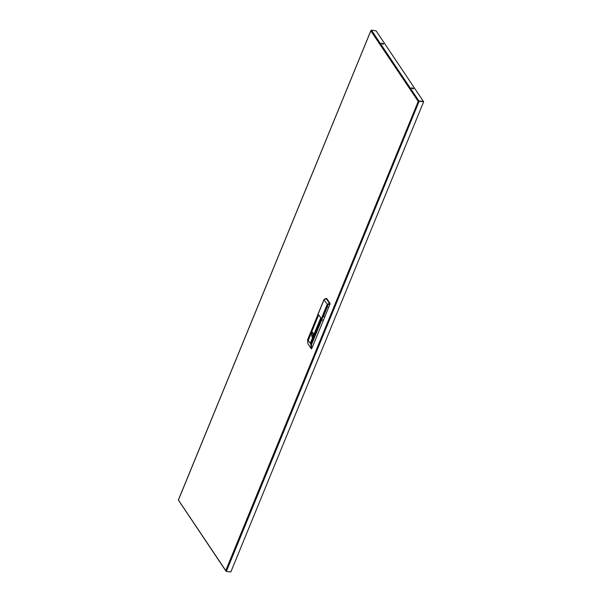 <?xml version="1.0" encoding="UTF-8"?>
<svg xmlns="http://www.w3.org/2000/svg" width="602" height="602" viewBox="0 0 602 602"><rect width="100%" height="100%" fill="white"/><g stroke="black" fill="none" stroke-linecap="round" stroke-linejoin="round"><path stroke-width="0.9" d="M411.452 88.095L413.318 88.863M413.491 88.336L411.407 87.794L413.491 88.336M381.495 43.464L383.361 44.232M383.534 43.705L381.45 43.163L383.534 43.705M371.366 30.1L371.6 30.439L370.862 30.89L371.366 30.1L376.084 30.868M178.418 500.142L225.81 570.952L226.337 571.456L230.837 571.9L423.665 101.746L418.947 100.978L418.729 101.407M226.337 571.456L419.165 101.302L423.665 101.746M418.849 101.174L418.224 101.414L419.165 101.302L418.947 100.978M418.224 101.414L418.932 100.963L371.584 30.424M423.432 101.422L376.099 30.883M423.439 101.407L418.932 100.963M313.108 335.991L312.461 332.334L311.354 333.373L312.002 337.03L313.108 335.991M311.791 348.535L323.402 320.234L320.919 319.685L321.641 320.061L311.49 344.811L311.791 348.535L311.324 348.814L310.767 344.442L320.919 319.685L320.437 318.977L320.64 317.638L318.789 315.019L320.618 317.69L320.332 318.812L320.919 319.685L327.112 304.574L329.392 303.167L330.016 303.227L330.039 304.04L328.782 307.103L327.149 306.937L323.199 316.577L324.832 316.735L323.402 320.234L321.641 320.061L327.834 304.951L323.944 299.931L317.766 314.996L318.353 315.869L318.789 315.019M314.823 322.981L317.705 316.05L314.996 322.996M308.427 339.641L317.984 316.456L308.6 339.656M308.156 339.235L311.038 332.312L308.322 339.257M317.457 326.894L320.339 319.971L317.623 326.916M310.782 343.155L313.672 336.225L310.956 343.17M310.512 342.749L320.068 319.564L310.685 342.764M318.413 315.719L317.766 314.996L307.614 339.746L317.879 314.726M326.57 298.539L330.016 303.227M324.832 316.735L328.782 307.103M318.631 315.192L318.247 315.704M318.466 315.177L318.879 315.019M326.848 298.584L324.087 299.653M313.416 334.396L313.341 335.194M313.175 335.818L312.777 336.593M313.063 332.778L312.671 336.714M312.784 335.781L313.228 335.66M313.318 333.425L312.792 335.623M312.972 336.285L312.588 336.247M178.448 500.036L225.788 570.561L418.202 101.414L370.862 30.89L178.448 500.036M311.354 348.844L307.818 343.674L307.614 339.746L311.49 344.811M307.818 343.674L307.727 339.475M326.713 298.487L326.081 298.426L329.392 303.167L329.414 303.98L327.834 304.951M323.199 316.577L327.149 306.937M330.039 304.04L329.414 303.98M317.736 314.823L324.057 299.472L325.9 298.517M178.335 500.044L370.9 30.529M323.47 316.261L327.202 307.155"/></g></svg>
